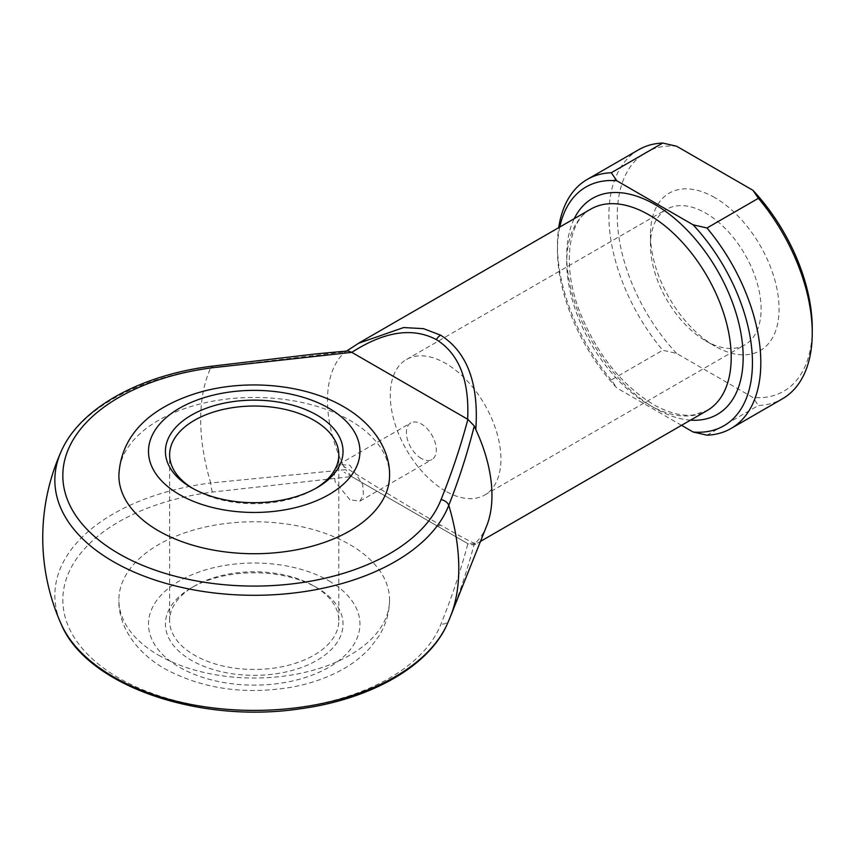 <?xml version="1.0" encoding="UTF-8"?>
<svg xmlns="http://www.w3.org/2000/svg" width="855" height="855" viewBox="0 0 855 855"><rect width="100%" height="100%" fill="white"/><g stroke="black" fill="none" stroke-linecap="round" stroke-linejoin="round"><path stroke-width="0.64" stroke-dasharray="4.28 3.21" d="M192.941 488.536A84.581 48.831 0 0 0 194.406 489.402L191.413 487.671L194.406 489.402A84.581 48.831 0 0 0 314.031 489.402A84.581 48.831 0 0 0 315.484 488.536M314.02 586.092L317.013 587.812A88.813 51.279 0 0 0 191.413 587.812A88.813 51.279 0 0 0 191.413 660.327A88.813 51.279 0 0 0 317.013 660.327A88.813 51.279 0 0 0 317.013 587.812L314.031 586.092A84.581 48.831 180 0 1 338.804 620.623A84.581 48.831 180 0 1 286.585 665.735A84.581 48.831 180 0 1 194.406 655.154A84.581 48.831 180 0 1 169.632 620.623A84.581 48.831 180 0 1 194.406 586.092A84.581 48.831 180 0 1 314.02 586.092A84.581 48.831 180 0 1 314.031 586.092M118.877 475.583A135.336 78.136 180 0 1 202.421 403.4A135.336 78.136 180 0 1 349.909 420.339A135.336 78.136 180 0 1 389.549 475.583M158.517 655.154A135.336 78.136 0 0 0 306.005 672.094A135.336 78.136 0 0 0 389.549 599.9A135.336 78.136 0 0 0 349.909 544.646A135.336 78.136 0 0 0 202.421 527.717A135.336 78.136 0 0 0 118.877 599.9A135.336 78.136 0 0 0 158.517 655.154M349.909 499.758L335.096 481.718L334.113 471.308L338.751 464.522L349.909 465.227L362.723 484.432L363.45 494.992L359.902 501.148L349.909 499.758M714.759 197.601A90.929 52.497 -120 0 0 650.463 234.73A90.929 52.497 -120 0 0 714.759 346.093L714.759 346.093A90.929 52.497 -120 0 0 779.055 308.976A90.929 52.497 -120 0 0 714.759 197.601M705.792 340.91L714.759 346.093L705.781 340.91A78.243 45.176 60 0 1 705.781 340.91A78.243 45.176 60 0 1 650.463 245.086A78.243 45.176 60 0 1 666.665 209.272A78.243 45.176 60 0 1 705.792 213.141A78.243 45.176 60 0 1 756.899 282.097A78.243 45.176 60 0 1 744.908 344.789A78.243 45.176 60 0 1 705.792 340.91M445.605 491.123A78.243 45.176 60 0 1 394.497 422.178A78.243 45.176 60 0 1 406.488 359.485A78.243 45.176 60 0 1 445.605 363.354A78.243 45.176 60 0 1 496.723 432.309A78.243 45.176 60 0 1 484.732 495.002A78.243 45.176 60 0 1 445.605 491.123M421.355 458.515A21.151 12.205 60 0 1 407.536 439.876A21.151 12.205 60 0 1 410.774 422.936A21.151 12.205 60 0 1 421.355 423.984A21.151 12.205 60 0 1 435.163 442.612A21.151 12.205 60 0 1 431.925 459.563A21.151 12.205 60 0 1 421.355 458.515M486.73 525.761A116.301 67.15 60 0 1 475.818 542.626C478.96 546.238 467.225 540.392 440.614 525.088C416.267 511.076 376.766 487.136 343.625 466.296L345.762 469.662L210.704 482.968A182.5 105.368 60 0 1 200.69 419.634A182.5 105.368 60 0 1 210.704 367.864L345.762 351.736L343.625 353.297L358.277 343.379M450.574 616.22A182.5 105.368 60 0 1 448.779 620.42C459.071 594.877 467.567 569.355 474.269 543.844L475.818 542.626L476.427 543.748L480.467 541.407M351.8 476.673L467.877 543.695C460.695 570.67 451.729 597.442 440.998 624.011A191.392 110.498 180 0 1 240.191 710.11A191.392 110.498 180 0 1 63.334 608.001A191.392 110.498 180 0 1 212.446 492.063L351.576 476.545L467.642 543.566M343.625 466.296A116.301 67.15 60 0 1 343.625 353.297M706.978 435.184L758.417 405.484A143.8 83.021 -120 0 0 782.464 398.793M638.674 149.732A143.8 83.021 -120 0 0 662.721 350.24L676.604 353.414L752.913 397.479L758.417 405.484M559.769 227.035A137.879 79.601 -120 0 0 557.46 250.098A137.879 79.601 -120 0 0 616.797 387.946L611.282 379.941L662.721 350.24M611.282 379.941A143.8 83.021 60 0 1 557.46 245.257A143.8 83.021 60 0 1 558.7 227.654M681.531 425.33L616.797 387.946M676.604 353.414A137.879 79.601 60 0 1 617.267 215.567A137.879 79.601 60 0 1 676.604 146.226M812.25 328.138A137.879 79.601 60 0 1 752.913 397.479M474.269 543.844L467.877 543.695M351.576 476.545L345.762 469.662M345.762 351.736L347.942 350.945M61.175 451.419A199.365 115.104 180 0 1 210.704 367.864A8.454 1.507 82.6 0 1 211.367 366.261M328.983 580.908A105.731 61.047 180 0 1 328.983 667.242A105.731 61.047 180 0 1 179.454 667.242A105.731 61.047 180 0 1 179.454 580.908A105.731 61.047 180 0 1 328.983 580.908M590.816 209.112A116.301 67.15 -120 0 0 572.989 302.307A116.301 67.15 -120 0 0 648.966 404.8A116.301 67.15 -120 0 0 707.117 410.56L693.02 415.028C681.392 416.321 668.118 412.773 653.199 404.383C621.403 384.814 597.036 354.216 580.064 312.599C561.201 265.05 568.586 220.088 590.816 209.112M690.519 420.136A124.766 72.034 60 0 1 654.951 408.252A124.766 72.034 60 0 1 574.218 218.698M212.446 492.063A8.454 1.507 82.6 0 1 210.704 482.968A199.365 115.104 0 0 0 61.175 624.075M447.251 624.075A199.365 115.104 0 0 0 448.779 620.42A8.454 6.744 -158.8 0 1 440.998 624.011M440.614 525.088A8.454 4.884 -60 0 1 436.381 525.515L467.963 543.737C466.787 543.705 474.301 546.206 476.427 543.748L476.427 543.748M194.406 586.092L191.413 587.812M389.549 599.9C389.41 612.96 385.829 625.08 378.786 636.291L370.471 647.363C362.039 656.747 351.758 664.624 339.606 671.015C325.028 678.667 308.815 684.096 290.957 687.313C244.145 694.965 202.047 688.756 164.652 668.706C134.032 651.05 118.225 624.31 118.877 599.9M169.632 620.623L169.632 454.871M650.463 245.086L650.463 234.73M406.488 359.485L666.665 209.272M338.751 464.522L410.774 422.936M359.902 501.148L431.925 459.563M484.732 495.002L744.908 344.789M557.46 250.098L557.46 245.257M338.804 620.623L338.804 454.871M314.031 489.402L317.013 487.671M436.381 525.515L344.202 472.291M346.585 351.052L344.48 352.581"/><path stroke-width="1.28" d="M191.413 487.671L191.413 487.671A88.813 51.279 180 0 1 191.413 415.156A88.813 51.279 180 0 1 317.013 415.156A88.813 51.279 180 0 1 317.013 487.671A88.813 51.279 180 0 1 191.413 487.671M315.484 488.536A84.581 48.831 0 0 0 338.804 454.871A84.581 48.831 0 0 0 314.02 420.339A84.581 48.831 0 0 0 221.84 409.748A84.581 48.831 0 0 0 169.632 454.871A84.581 48.831 0 0 0 192.941 488.536M389.549 475.583A135.336 78.136 180 0 1 306.005 547.777A135.336 78.136 180 0 1 158.517 530.837A135.336 78.136 180 0 1 118.877 475.583C121.004 429.776 158.004 403.977 201.866 391.665C248.527 378.915 305.695 384.515 343.785 406.788C374.244 424.337 390.179 451.002 389.549 475.583M358.277 343.379L403.646 327.551L423.492 328.651L440.614 335.16C467.225 352.11 478.96 383.596 475.818 429.627L474.269 425.929C467.567 452.797 459.071 479.249 448.779 505.305A182.5 105.368 60 0 1 458.793 568.639A182.5 105.368 60 0 1 450.574 616.22A211.463 211.463 0 0 1 447.251 624.075A199.365 115.104 0 0 1 254.213 710.398A199.365 115.104 0 0 1 61.175 624.075C86.825 686.052 199.653 724.078 300.479 708.763C370.151 699.294 428.676 666.654 447.251 624.075M475.818 429.627A116.301 67.15 60 0 1 486.73 525.761L450.574 616.22M351.8 352.356L212.446 367.746A191.392 110.498 0 0 0 70.42 444.76A191.392 110.498 0 0 0 118.877 553.719A191.392 110.498 0 0 0 307.608 581.699A191.392 110.498 0 0 0 440.998 499.694C451.729 473.125 460.695 446.353 467.877 419.377L351.8 352.356C384.526 331.334 412.719 327.091 436.381 339.627A8.454 4.884 -60 0 1 440.614 335.16M346.585 351.052L360.105 342.31L590.816 209.112A116.301 67.15 -120 0 1 648.966 214.872A116.301 67.15 -120 0 1 724.944 317.365A116.301 67.15 -120 0 1 707.117 410.56L480.467 541.407M611.282 172.742L616.797 180.758L693.095 224.812L706.978 227.996A143.8 83.021 60 0 1 731.036 428.494L782.464 398.793A143.8 83.021 -120 0 0 812.25 332.969A143.8 83.021 -120 0 0 758.417 198.296L752.913 190.28L676.604 146.226L662.721 143.042A143.8 83.021 -120 0 0 638.674 149.732L587.235 179.432A143.8 83.021 60 0 1 611.282 172.742L662.721 143.042M706.978 227.996L758.417 198.296M731.036 428.494A143.8 83.021 60 0 1 706.978 435.184L693.095 432.01L681.531 425.33M558.7 227.654A143.8 83.021 60 0 1 587.235 179.432M616.797 180.758A137.879 79.601 -120 0 0 559.769 227.035M693.095 432.01A137.879 79.601 -120 0 0 752.443 362.67A137.879 79.601 -120 0 0 693.095 224.812M752.913 190.28A137.879 79.601 60 0 1 812.25 328.138L812.25 332.969M467.642 419.249C469.491 380.39 459.071 353.852 436.381 339.627M467.877 419.377L474.269 425.929M440.998 499.694A8.454 6.744 21.2 0 1 448.779 505.305A199.365 115.104 180 0 1 309.831 590.73A199.365 115.104 180 0 1 113.234 561.585A199.365 115.104 180 0 1 61.175 451.419C80.039 408.124 140.252 375.142 211.367 366.261L316.126 353.885L347.942 350.945L351.576 352.228M211.367 366.261A8.454 1.507 82.6 0 1 212.446 367.746M179.454 494.575A105.731 61.047 0 0 0 328.983 494.575A105.731 61.047 0 0 0 328.983 408.252A105.731 61.047 0 0 0 179.454 408.252A105.731 61.047 0 0 0 179.454 494.575M574.218 218.698A124.766 72.034 60 0 1 654.951 204.516A124.766 72.034 60 0 1 741.274 335.235A124.766 72.034 60 0 1 690.519 420.136M61.175 451.419A211.463 211.463 0 0 0 61.175 624.075"/></g></svg>
